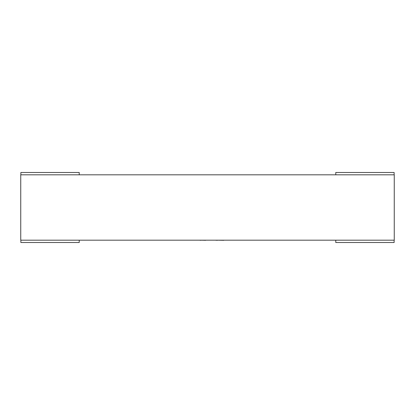 <?xml version="1.0" encoding="UTF-8"?>
<svg xmlns="http://www.w3.org/2000/svg" width="415" height="415" viewBox="0 0 415 415"><rect width="100%" height="100%" fill="white"/><g stroke="black" fill="none" stroke-linecap="round" stroke-linejoin="round"><path stroke-width="0.62" d="M394.25 240.181L20.75 240.181L20.75 174.819L394.25 174.819L394.25 240.181M20.864 240.181L20.864 242.516L79.224 242.516L79.224 240.181M20.864 174.819L20.864 172.484L79.224 172.484L79.224 174.819M335.776 240.181L335.776 242.516L394.136 242.516L394.136 240.181M394.136 174.819L394.136 172.484L335.776 172.484L335.776 174.819M205.674 240.301L200.948 240.181M200.948 240.301L199.418 240.181M206.162 240.181L215.048 240.181M250.577 240.181L223.804 240.181M223.804 240.301L223.535 240.181M223.535 240.301L217.424 240.181M216.059 240.301L217.009 240.181M217.424 240.301L217.009 240.301M261.912 240.181L251.236 240.181M189.697 240.181L135.855 240.181"/></g></svg>
